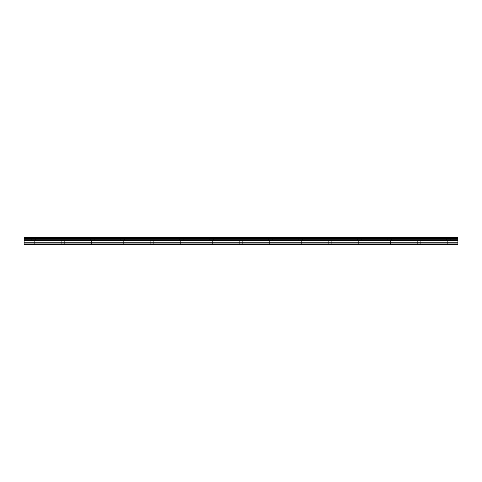 <?xml version="1.0" encoding="UTF-8"?>
<svg xmlns="http://www.w3.org/2000/svg" width="482" height="482" viewBox="0 0 482 482"><rect width="100%" height="100%" fill="white"/><g stroke="black" fill="none" stroke-linecap="round" stroke-linejoin="round"><path stroke-width="0.36" stroke-dasharray="2.41 1.81" d="M33.366 240.813L35.409 240.813L33.366 240.813M33.366 244.525L34.668 244.525L33.366 244.525M448.634 240.813L446.591 240.813L448.634 240.813M448.634 244.525L447.332 244.525L448.634 244.525M418.966 240.813L421.009 240.813L418.966 240.813M418.966 244.525L420.268 244.525L418.966 244.525M389.305 240.813L391.348 240.813L389.305 240.813M389.305 244.525L390.607 244.525L389.305 244.525M359.644 240.813L361.687 240.813L359.644 240.813M359.644 244.525L360.946 244.525L359.644 244.525M329.983 240.813L332.026 240.813L329.983 240.813M329.983 244.525L331.285 244.525L329.983 244.525M300.322 240.813L302.365 240.813L300.322 240.813M300.322 244.525L301.624 244.525L300.322 244.525M270.661 240.813L272.704 240.813L270.661 240.813M270.661 244.525L269.366 244.525L270.661 244.525M241 240.813L238.964 240.813L241 240.813M241 244.525L239.705 244.525L241 244.525M211.339 240.813L209.296 240.813L211.339 240.813M211.339 244.525L212.634 244.525L211.339 244.525M181.678 240.813L179.635 240.813L181.678 240.813M181.678 244.525L180.376 244.525L181.678 244.525M152.017 240.813L149.974 240.813L152.017 240.813M152.017 244.525L150.715 244.525L152.017 244.525M122.356 240.813L120.313 240.813L122.356 240.813M122.356 244.525L121.054 244.525L122.356 244.525M92.695 240.813L90.652 240.813L92.695 240.813M92.695 244.525L91.393 244.525L92.695 244.525M63.034 240.813L60.991 240.813L63.034 240.813M63.034 244.525L61.732 244.525L63.034 244.525M33.366 237.475L35.409 237.475L33.366 237.475M448.634 237.475L446.591 237.475L448.634 237.475M418.966 237.475L421.009 237.475L418.966 237.475M389.305 237.475L391.348 237.475L389.305 237.475M359.644 237.475L361.687 237.475L359.644 237.475M329.983 237.475L332.026 237.475L329.983 237.475M300.322 237.475L302.365 237.475L300.322 237.475M270.661 237.475L272.704 237.475L270.661 237.475M241 237.475L238.964 237.475L241 237.475M211.339 237.475L209.296 237.475L211.339 237.475M181.678 237.475L179.635 237.475L181.678 237.475M152.017 237.475L149.974 237.475L152.017 237.475M122.356 237.475L120.313 237.475L122.356 237.475M92.695 237.475L90.652 237.475L92.695 237.475M63.034 237.475L60.991 237.475L63.034 237.475M24.1 244.151L457.9 244.151L24.1 244.151L24.1 244.525L24.1 244.151L24.1 244.525L457.9 244.525L457.9 244.151L457.9 244.525L24.1 244.525L457.9 244.525L457.9 244.151L24.1 244.151L24.1 237.475L24.1 237.849L24.1 237.475L457.9 237.475L457.9 237.849L457.9 237.475L24.1 237.475L457.9 237.475L457.9 238.403L24.1 238.403M457.9 244.151L457.9 238.403M457.9 237.849L24.1 237.849L457.9 237.849M24.1 238.289L457.9 238.289M24.1 239.144L457.9 239.144M24.1 240.066L457.9 240.066M457.9 239.265L24.1 239.265M24.1 240.626L457.9 240.626M24.1 242.193L457.9 242.193M24.1 243.048L457.9 243.048M32.071 244.525L32.071 240.813L32.071 244.525M447.332 244.525L447.332 240.813L447.332 244.525M417.671 244.525L417.671 240.813L417.671 244.525M388.01 244.525L388.01 240.813L388.01 244.525M358.349 244.525L358.349 240.813L358.349 244.525M328.688 244.525L328.688 240.813L328.688 244.525M299.027 244.525L299.027 240.813L299.027 244.525M269.366 244.525L269.366 240.813L269.366 244.525M239.705 244.525L239.705 240.813L239.705 244.525M210.044 244.525L210.044 240.813L210.044 244.525M180.376 244.525L180.376 240.813L180.376 244.525M150.715 244.525L150.715 240.813L150.715 244.525M121.054 244.525L121.054 240.813L121.054 244.525M91.393 244.525L91.393 240.813L91.393 244.525M61.732 244.525L61.732 240.813L61.732 244.525M31.33 240.813L31.33 237.475L31.33 240.813M446.591 240.813L446.591 237.475L446.591 240.813M416.93 240.813L416.93 237.475L416.93 240.813M387.269 240.813L387.269 237.475L387.269 240.813M357.608 240.813L357.608 237.475L357.608 240.813M327.947 240.813L327.947 237.475L327.947 240.813M298.286 240.813L298.286 237.475L298.286 240.813M268.625 240.813L268.625 237.475L268.625 240.813M238.964 240.813L238.964 237.475L238.964 240.813M209.296 240.813L209.296 237.475L209.296 240.813M179.635 240.813L179.635 237.475L179.635 240.813M149.974 240.813L149.974 237.475L149.974 240.813M120.313 240.813L120.313 237.475L120.313 240.813M90.652 240.813L90.652 237.475L90.652 240.813M60.991 240.813L60.991 237.475L60.991 240.813M34.668 244.525L34.668 240.813L34.668 244.525M449.929 244.525L449.929 240.813L449.929 244.525M420.268 244.525L420.268 240.813L420.268 244.525M390.607 244.525L390.607 240.813L390.607 244.525M360.946 244.525L360.946 240.813L360.946 244.525M331.285 244.525L331.285 240.813L331.285 244.525M301.624 244.525L301.624 240.813L301.624 244.525M271.956 244.525L271.956 240.813L271.956 244.525M242.295 244.525L242.295 240.813L242.295 244.525M212.634 244.525L212.634 240.813L212.634 244.525M182.973 244.525L182.973 240.813L182.973 244.525M153.312 244.525L153.312 240.813L153.312 244.525M123.651 244.525L123.651 240.813L123.651 244.525M93.99 244.525L93.99 240.813L93.99 244.525M64.329 244.525L64.329 240.813L64.329 244.525M35.409 240.813L35.409 237.475L35.409 240.813M450.67 240.813L450.67 237.475L450.67 240.813M421.009 240.813L421.009 237.475L421.009 240.813M391.348 240.813L391.348 237.475L391.348 240.813M361.687 240.813L361.687 237.475L361.687 240.813M332.026 240.813L332.026 237.475L332.026 240.813M302.365 240.813L302.365 237.475L302.365 240.813M272.704 240.813L272.704 237.475L272.704 240.813M243.036 240.813L243.036 237.475L243.036 240.813M213.375 240.813L213.375 237.475L213.375 240.813M183.714 240.813L183.714 237.475L183.714 240.813M154.053 240.813L154.053 237.475L154.053 240.813M124.392 240.813L124.392 237.475L124.392 240.813M94.731 240.813L94.731 237.475L94.731 240.813M65.07 240.813L65.07 237.475L65.07 240.813"/><path stroke-width="0.72" d="M24.1 243.048L24.1 237.475L457.9 237.475L457.9 244.525L24.1 244.525L24.1 243.048L457.9 243.048M457.9 239.144L24.1 239.144M24.1 238.403L457.9 238.403M457.9 238.289L24.1 238.289M457.9 244.151L24.1 244.151M24.1 242.193L457.9 242.193M24.1 240.626L457.9 240.626M24.1 240.066L457.9 240.066M24.1 239.265L457.9 239.265"/></g></svg>
